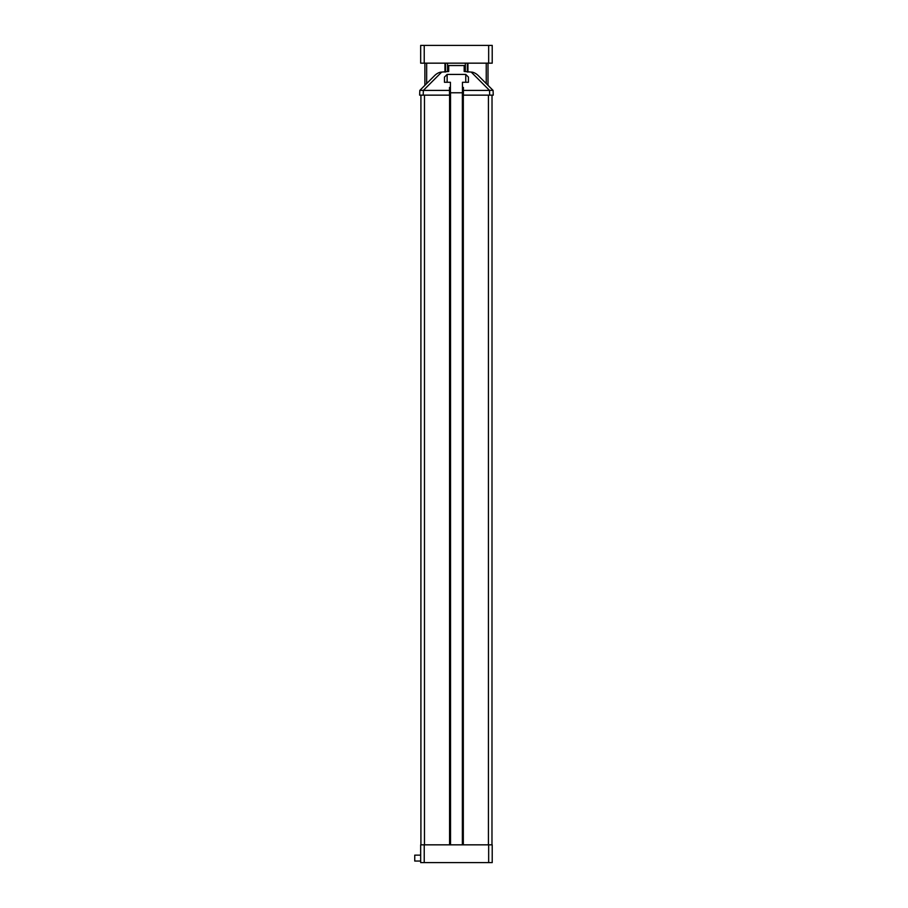 <?xml version="1.0" encoding="UTF-8"?>
<svg xmlns="http://www.w3.org/2000/svg" width="908" height="908" viewBox="0 0 908 908"><rect width="100%" height="100%" fill="white"/><g stroke="black" fill="none" stroke-linecap="round" stroke-linejoin="round"><path stroke-width="1.36" d="M424.229 63.163L424.229 45.4L420.676 45.4L420.676 63.163L492.215 63.163L492.215 45.4L488.663 45.4L488.663 63.163M424.229 45.4L488.663 45.4M444.954 63.163L444.954 72.084M445.544 63.163L445.544 71.97M447.565 63.163L447.565 71.494M465.327 63.163L465.327 71.494M467.336 63.163L467.336 71.97M467.938 63.163L467.938 72.084M488.005 63.163L488.005 85.341M424.887 63.163L424.887 85.341L419.814 90.403L434.569 75.648A8.717 5.028 135 0 1 441.685 72.084L448.711 71.494L448.711 65.535L464.181 65.535L464.181 71.494L471.207 72.084A8.717 5.028 -135 0 1 478.323 75.648L493.078 90.403L493.248 95.147L489.696 95.147L489.526 90.403L463.398 90.403L463.398 95.147L492.022 95.147L491.977 844.837M420.676 855.143L414.752 855.143L414.752 861.056L420.676 861.056M488.663 844.837L488.663 862.6L492.215 862.6L492.215 844.837L420.676 844.837L420.676 862.6L424.229 862.6L424.229 844.837M450.436 92.775L450.436 87.44L449.494 87.44L449.494 90.403L423.366 90.403L441.685 72.084M450.436 87.44L450.436 82.276L444.466 82.276L444.466 77.089L447.133 74.422L465.759 74.422L468.426 77.089L468.426 82.276L462.456 82.276L462.456 87.44L463.398 87.44L463.398 90.403M419.893 90.369L424.104 90.369M449.494 90.403L449.494 95.147L419.644 95.147L419.814 90.403M444.466 77.089L444.466 82.276M447.133 74.422L447.133 82.276M465.759 74.422L465.759 82.276M468.426 77.089L468.426 82.276M462.456 92.775L462.456 87.44M492.522 95.147L493.248 95.147M420.915 844.837L420.915 95.147L419.644 95.147M423.366 90.403L423.196 95.147L420.869 95.147M488.788 90.369L492.999 90.369M463.398 92.775L449.494 92.775M488.663 862.6L424.229 862.6M449.574 92.775L449.574 844.837M450.527 92.775L450.527 844.837M462.365 92.775L462.365 844.837M463.318 92.775L463.318 844.837M426.658 63.163L426.658 83.559M486.234 63.163L486.234 83.559M471.207 72.084L489.526 90.403M424.467 95.147L424.467 844.837M488.425 95.147L488.425 844.837"/></g></svg>

